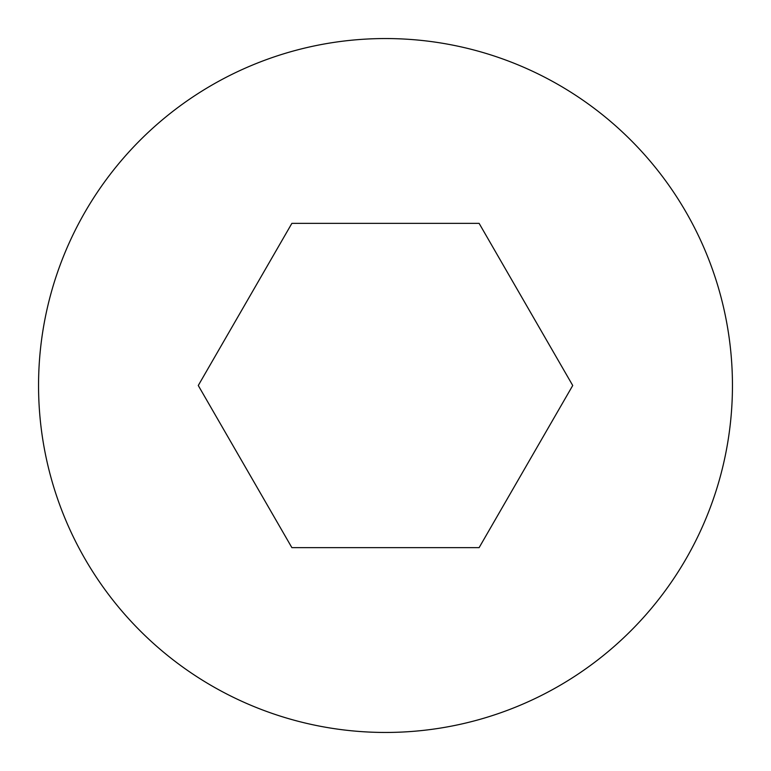 <?xml version="1.0" encoding="UTF-8"?>
<svg xmlns="http://www.w3.org/2000/svg" width="771" height="771" viewBox="0 0 771 771"><rect width="100%" height="100%" fill="white"/><g stroke="black" fill="none" stroke-linecap="round" stroke-linejoin="round"><path stroke-width="1.16" d="M38.55 385.5A346.95 346.95 0 0 0 558.975 685.968A346.95 346.95 0 0 0 558.975 85.032A346.95 346.95 0 0 0 38.55 385.5M479.119 223.359L572.728 385.5L479.119 547.641L291.881 547.641L198.272 385.5L291.881 223.359L479.119 223.359"/></g></svg>
